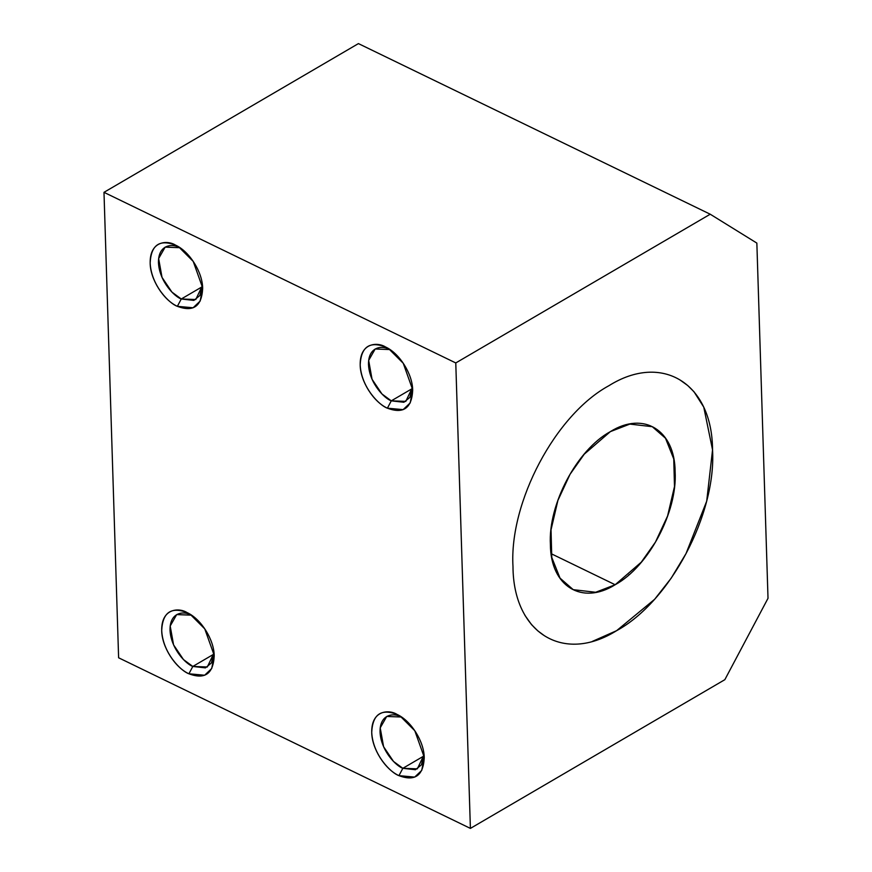 <?xml version="1.0" encoding="UTF-8"?>
<svg xmlns="http://www.w3.org/2000/svg" width="872" height="872" viewBox="0 0 872 872"><rect width="100%" height="100%" fill="white"/><g stroke="black" fill="none" stroke-linecap="round" stroke-linejoin="round"><path stroke-width="1.31" d="M455.773 362.948L470.4 828.4L724.85 679.669L768.014 598.301L756.852 243.092L710.222 214.218L455.773 362.948L103.986 192.331L358.425 43.6L103.986 192.331L118.614 657.782L103.986 192.331L455.773 362.948L710.222 214.218L358.425 43.6L710.222 214.218L756.852 243.092L768.014 598.301L724.85 679.669L470.4 828.4L118.614 657.782L470.4 828.4L455.773 362.948M592.208 641.476L616.602 630.674C563.367 664.006 513.259 633.05 512.987 566.506C509.139 502.13 555.508 414.669 608.918 385.697C662.153 352.364 712.271 383.32 712.544 449.854C716.392 514.24 670.023 601.702 616.613 630.674L654.621 599.315L671.157 578.234L686.035 553.557L706.702 501.171L712.544 449.854L703.759 407.115L693.981 391.735L687.736 385.533L680.084 380.018M397.022 714.408C411.017 720.675 424.184 741.582 424.239 757.757C423.323 775.688 414.898 781.65 398.94 775.644C384.944 769.377 371.777 748.47 371.723 732.295C372.638 714.364 381.064 708.402 397.022 714.408C389.304 709.448 371.374 709.808 371.723 732.295C372.802 755.13 391.299 773.159 398.94 775.644L402.842 768.308L423.988 755.948L402.842 768.308C396.433 766.216 380.933 751.119 380.039 731.99C379.745 713.154 394.765 712.86 401.229 717.013L386.721 716.457L380.214 727.869L383.604 746.726L393.512 761.441L402.842 768.308L398.94 775.644L414.669 777.094L421.754 770.379L424.206 757.147L414.8 730.736L400.292 716.228L397.022 714.408L401.229 717.013L397.022 714.408M385.468 346.947C399.474 353.215 412.641 374.121 412.685 390.296C411.78 408.227 403.344 414.189 387.397 408.183C373.39 401.916 360.234 381.01 360.18 364.834C361.084 346.903 369.521 340.941 385.468 346.947C377.75 341.988 359.82 342.336 360.18 364.834C361.248 387.669 379.756 405.698 387.397 408.183L391.288 400.848L412.434 388.487L391.288 400.848C384.89 398.755 369.39 383.658 368.496 364.529C368.202 345.694 383.211 345.399 389.675 349.552L375.167 348.996L368.671 360.409L372.05 379.266L381.969 393.981L391.288 400.848L387.397 408.183L403.115 409.633L410.211 402.908L412.663 389.686L403.245 363.275L388.738 348.767L385.468 346.947L389.675 349.552L385.468 346.947M186.99 612.547C200.996 618.815 214.163 639.721 214.207 655.897C213.302 673.827 204.865 679.789 188.919 673.784C174.912 667.516 161.745 646.61 161.702 630.434C162.606 612.504 171.043 606.541 186.99 612.547C179.272 607.588 161.342 607.947 161.702 630.434C162.77 653.27 181.278 671.298 188.919 673.784L192.81 666.448L213.956 654.087L192.81 666.448C186.412 664.355 170.912 649.259 170.018 630.129C169.724 611.294 184.733 611 191.197 615.152L176.689 614.597L170.193 626.009L173.572 644.866L183.491 659.581L192.81 666.448L188.919 673.784L204.637 675.233L211.733 668.508L214.185 655.286L204.767 628.876L190.26 614.368L186.99 612.547L191.197 615.152L186.99 612.547M175.446 245.087C189.442 251.354 202.609 272.26 202.664 288.436C201.748 306.366 193.322 312.329 177.365 306.323C163.369 300.055 150.202 279.149 150.158 262.973C151.063 245.043 159.489 239.081 175.446 245.087C167.729 240.127 149.799 240.476 150.158 262.973C151.227 285.809 169.724 303.838 177.365 306.323L181.267 298.987L202.413 286.626L181.267 298.987C174.869 296.894 159.369 281.798 158.464 262.668C158.17 243.833 173.19 243.539 179.654 247.692L165.146 247.136L158.639 258.548L162.029 277.405L171.937 292.12L181.267 298.987L177.365 306.323L193.094 307.772L200.179 301.047L202.631 287.825L193.224 261.415L178.716 246.907L175.446 245.087L179.654 247.692L175.446 245.087M524.922 615.36L531.538 624.635L537.784 630.838L544.292 635.644M615.163 584.741C581.886 605.56 550.57 586.235 550.396 544.64C547.998 504.419 576.97 449.734 610.356 431.629C643.623 410.81 674.95 430.125 675.124 471.73C677.522 511.951 648.55 566.637 615.163 584.741L641.269 562.189L655.461 542.09L667.592 515.962L674.492 486.543L673.751 458.945L665.489 438.224L652.278 426.691L629.846 424.086L610.356 431.629L584.251 454.181L570.059 474.281L557.917 500.397L551.028 529.816L551.769 557.426L560.031 578.136L573.231 589.668L595.674 592.273L615.163 584.741L551.148 553.687L615.163 584.741M202.457 285.526L199.819 295.543L193.878 300.415L181.267 298.987L195.775 299.532L202.457 285.438M214 652.986L211.362 663.003L205.432 667.876L192.81 666.448L207.318 666.993L214.011 652.899M412.478 387.386L409.84 397.403L403.91 402.275L391.288 400.848L405.796 401.393L412.489 387.299M424.032 754.847L421.383 764.864L415.454 769.736L402.842 768.308L417.35 768.853L424.032 754.76M629.421 574.495L628.821 574.844M601.386 590.878L600.808 591.227M572.49 589.308L573.231 589.668M178.716 246.907L180.133 247.79M190.26 614.368L191.677 615.251M388.738 348.767L390.155 349.65M400.292 716.228L401.709 717.111"/></g></svg>
